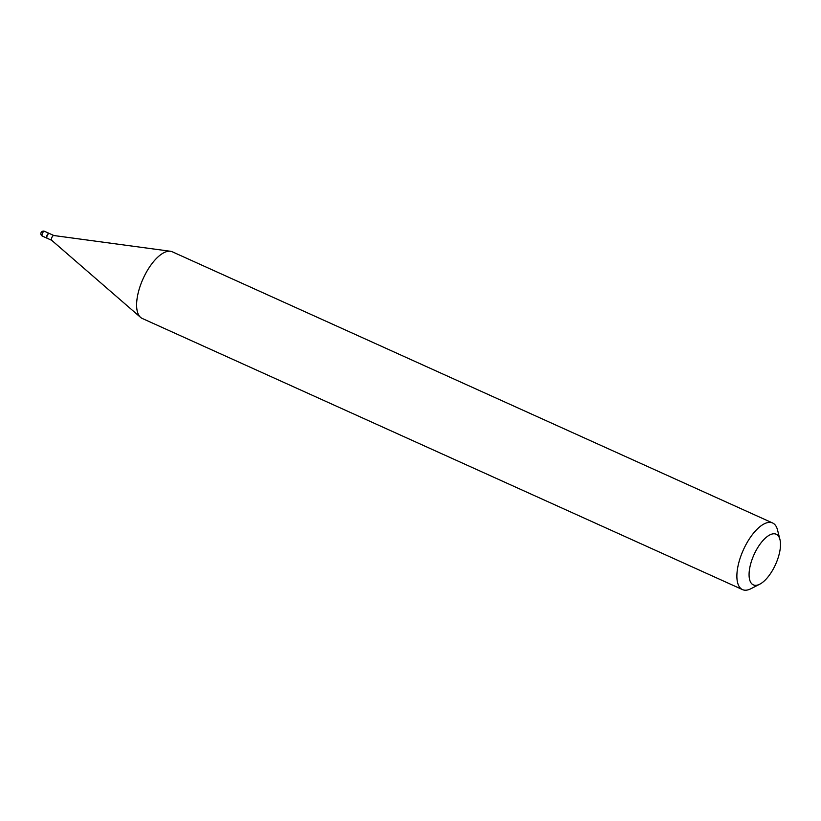 <?xml version="1.0" encoding="UTF-8"?>
<svg xmlns="http://www.w3.org/2000/svg" width="821" height="821" viewBox="0 0 821 821"><rect width="100%" height="100%" fill="white"/><g stroke="black" fill="none" stroke-linecap="round" stroke-linejoin="round"><path stroke-width="1.23" d="M49.25 233.451A2.627 1.119 114.3 0 0 49.137 233.38A2.627 1.119 114.3 0 0 47.013 235.37A2.627 1.119 114.3 0 0 46.971 238.182A2.627 1.119 114.3 0 0 47.105 238.223M49.404 233.503A2.627 1.119 114.3 0 0 49.383 233.492A2.627 1.119 114.3 0 0 48.778 233.554A2.627 1.119 114.3 0 0 47.279 235.432A2.627 1.119 114.3 0 0 46.859 237.792A2.627 1.119 114.3 0 0 47.218 238.285A2.627 1.119 114.3 0 0 47.238 238.295M53.94 235.555A2.627 1.119 114.3 0 0 53.827 235.524A2.627 1.119 114.3 0 0 51.856 237.495A2.627 1.119 114.3 0 0 51.672 240.286A2.627 1.119 114.3 0 0 51.795 240.358M48.624 233.646A2.34 0.995 114.3 0 0 48.48 233.708A2.34 0.995 114.3 0 0 47.146 235.37A2.34 0.995 114.3 0 0 46.776 237.474A2.34 0.995 114.3 0 0 46.828 237.618M775.999 534.143A27.781 11.833 114.3 0 0 753.77 555.222A27.781 11.833 114.3 0 0 753.575 584.983A27.781 11.833 114.3 0 0 759.764 584.193A27.781 11.833 114.3 0 0 775.568 564.438A27.781 11.833 114.3 0 0 779.95 539.51A27.781 11.833 114.3 0 0 775.999 534.143M779.95 539.51L777.508 529.914A36.555 15.568 114.3 0 0 772.602 522.977A36.555 15.568 114.3 0 0 772.304 522.854A36.555 15.568 114.3 0 0 743.21 550.234A36.555 15.568 114.3 0 0 742.502 589.611A36.555 15.568 114.3 0 0 742.8 589.735A36.555 15.568 114.3 0 0 750.948 588.708L759.764 584.193M772.602 522.977L172.328 251.811A36.555 15.568 114.3 0 0 172.03 251.678A36.555 15.568 114.3 0 0 170.419 251.267A36.555 15.568 114.3 0 0 143.1 278.719A36.555 15.568 114.3 0 0 140.565 317.368A36.555 15.568 114.3 0 0 142.228 318.445L742.502 589.611M49.383 233.492A2.627 1.119 114.3 0 0 49.363 233.482L53.899 235.535M46.971 238.182L42.394 236.109A2.627 2.627 0 0 1 41.05 232.692A2.627 2.627 0 0 1 44.56 231.317A2.627 1.119 114.3 0 0 44.539 231.306A2.627 1.119 114.3 0 0 42.435 233.297A2.627 1.119 114.3 0 0 42.394 236.109A2.627 1.119 114.3 0 0 42.415 236.12M44.56 231.317L49.137 233.38M47.218 238.285L51.733 240.327M51.672 240.286L140.565 317.368M53.827 235.524L170.419 251.267"/></g></svg>
